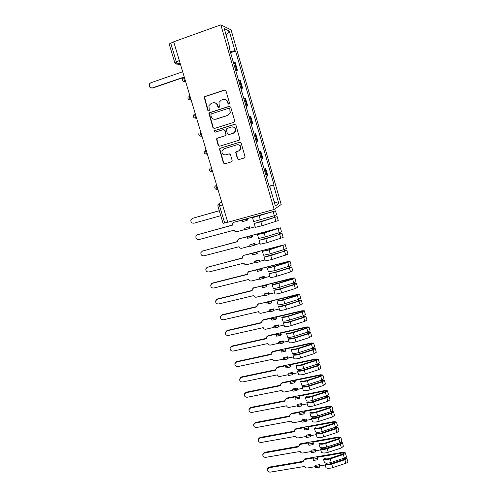 <?xml version="1.0" encoding="UTF-8"?>
<svg xmlns="http://www.w3.org/2000/svg" width="497" height="497" viewBox="0 0 497 497"><rect width="100%" height="100%" fill="white"/><g stroke="black" fill="none" stroke-linecap="round" stroke-linejoin="round"><path stroke-width="0.75" d="M229.036 104.295L229.571 103.227L225.949 90.814L224.507 90.007L204.876 96.524L204.186 97.182L207.783 110.322L208.777 110.881L209.274 110.396L208.926 105.612L211.194 103.407L212.822 102.873C214.996 102.407 216.524 103.264 217.394 105.445L217.866 107.041L218.866 107.6L219.376 107.091L218.991 102.419L221.327 100.083L222.967 99.549C225.16 99.077 226.694 99.934 227.564 102.127L228.03 103.73L229.036 104.295M237.417 158.804L238.833 159.612L244.344 157.953L245.127 157.095L241.169 143.006L239.74 142.198L220.202 148.218L219.463 148.97L223.42 163.022L224.83 163.83L231.403 161.848L232.155 160.394L230.465 154.666L229.049 153.859L225.781 154.859C223.035 155.045 221.774 153.71 221.997 150.839L223.985 148.783L236.852 144.832C239.535 144.602 240.821 145.888 240.71 148.696L238.635 150.939L236.485 151.597L235.721 152.417L237.417 158.804L238.958 159.574M274.139 209.454L227.763 222.271L173.708 41.785L220.836 24.85L274.139 209.454L281.184 204.522L231.074 29.882L220.836 24.85M233.932 122.293L234.696 121.485L234.69 120.783L230.701 107.097L229.26 106.29L209.659 112.651L208.945 113.341L212.94 127.692L214.356 128.499L233.932 122.293M235.957 125.12L239.927 139.359L239.156 140.191L219.612 146.23L218.195 145.428L216.499 138.949L217.232 138.203L225.129 135.737L225.874 134.96L225.874 134.252L224.743 130.413L223.321 129.611L215.102 132.202L214.12 131.109L214.623 130.599L234.522 124.312L235.957 125.12M227.738 222.19L223.078 223.346L217.897 206.106L219.525 205.727L224.712 223.023M179.336 60.566L174.739 62.504L169.191 44.053L170.713 43.127L176.273 61.64L177.553 64.094L180.616 64.846M173.782 42.021L170.713 43.127M235.572 69.996L236.566 69.984L234.354 62.318L233.354 62.305M234.354 62.318L235.205 62.579L237.398 70.207L235.789 70.754M236.566 69.984L237.398 70.207M240.958 88.671L242.567 88.143L240.386 80.57L238.585 80.439M240.784 88.068L242.567 88.143M246.09 106.457L247.692 105.942L245.53 98.425L243.772 98.431M245.959 106.004L247.692 105.942M251.178 124.113L252.78 123.61L250.631 116.149L248.929 116.292M251.091 123.809L252.78 123.61M256.235 141.639L257.831 141.148L255.7 133.743L254.035 134.022M256.191 141.483L257.831 141.148M262.845 158.555L261.248 159.028L262.845 158.555L260.726 151.206L259.111 151.622M264.131 169.011L265.721 168.539L264.149 169.086M266.268 176.441L267.821 175.839L265.721 168.539M229.577 49.209L230.105 48.892L224.259 28.615L229.247 31.007L234.919 50.725L230.285 51.645M269.163 186.462L274.009 184.797L235.572 50.974L234.919 50.725M273.518 185.052L278.829 203.54L275.363 205.895L269.89 186.915L269.331 187.046M230.105 48.892L229.409 48.625L269.368 187.183L269.89 186.915M230.583 52.701L235.572 50.974M269.088 186.207L274.009 184.797M229.247 31.007L226.166 35.225M274.12 201.589L278.829 203.54M228.9 104.327L227.862 102.152C227.284 100.493 226.172 99.58 224.52 99.406M214.294 102.724C215.978 102.867 217.114 103.78 217.711 105.463L218.755 107.632M225.153 90L205.211 96.555L204.515 97.213L208.113 110.328L208.69 110.906M229.807 106.259L209.982 112.657L209.274 113.347L213.256 127.673L214.257 128.524M229.533 108.874L228.527 108.309L211.324 113.875L210.809 114.925L211.3 116.596C212.169 118.758 213.685 119.615 215.853 119.168L227.607 115.397L230.012 112.894L229.831 108.886L228.943 108.296M215.015 119.323L215.853 119.168M229.831 108.886L230.304 112.9L227.899 115.397L216.164 119.162M223.718 129.562L225.042 130.388L226.172 134.929L225.427 135.706L217.543 138.172L216.81 138.911L218.506 145.379L219.612 146.23M234.944 124.262L214.94 130.581L214.431 131.084L215.089 132.202M233.373 133.159L235.416 130.984C235.597 128.102 234.317 126.772 231.571 127.008L227.017 128.443L226.272 129.22L227.396 133.78L228.819 134.581L233.658 133.134L235.702 130.959C235.963 128.406 234.87 127.039 232.416 126.872M233.658 133.134L229.117 134.55M237.367 144.726C239.927 144.67 241.132 145.981 240.983 148.646L238.914 150.883L236.765 151.542L236 152.355L237.69 158.736M229.285 153.815L226.079 154.791M240.039 142.148L220.506 148.162L219.767 148.92L223.718 162.948L224.973 163.786M182.691 71.773L150.833 82.769L149.64 83.695C148.752 86.497 149.678 87.901 152.411 87.907L184.25 76.992M183.337 77.538L152.927 87.963L151.691 88.031M219.301 210.771L192.432 218.351L190.885 219.829C190.637 222.159 191.649 223.277 193.917 223.203L220.774 215.686M192.289 218.394L219.276 210.697M242.281 220.19L242.698 221.587L246.891 220.432L246.475 219.034L233.981 222.252L232.509 223.793L232.596 225.116L197.464 234.758L195.899 236.286C195.7 238.56 196.713 239.66 198.943 239.579L234.106 230.173C234.615 231.428 235.516 231.95 236.808 231.739L245.046 229.502M244.704 228.359L245.114 229.751L249.308 228.614L249.916 228.179L249.5 226.787L244.704 228.359L249.5 226.787M254.197 223.445L277.158 216.649L278.283 220.562L262.037 225.744L255.34 227.346L254.197 223.445L260.888 221.817L277.158 216.649M249.916 228.179L255.166 226.756M274.238 215.729L274.742 217.469M246.891 220.432L247.506 220.034L247.096 218.637L274.071 211.287L252.501 217.686L253.65 221.6L274.301 215.71L276.624 214.797L275.487 210.877L233.981 222.252M252.501 217.686L275.487 210.877M197.166 234.864L232.565 225.004M233.633 222.383L234.323 222.041M274.537 215.642L274.947 217.046M246.475 219.034L247.096 218.637M249.308 228.614L248.891 227.216M247.239 236.926L247.655 238.311L251.842 237.193L251.426 235.802L238.933 238.852L237.448 240.424L237.547 241.685L202.465 251.06L200.881 252.619C200.726 254.843 201.745 255.918 203.932 255.843L239.045 246.705C239.554 247.953 240.449 248.475 241.741 248.276L249.96 246.102M249.643 245.033L250.053 246.419L254.24 245.313L254.824 244.822L254.414 243.437L249.643 245.033L254.414 243.437M259.154 240.312L279.519 234.435L280.619 233.963L279.811 233.882L282.035 233.553L283.153 237.436L266.988 242.691L260.291 244.189L259.154 240.312L265.852 238.79L282.035 233.553M254.824 244.822L260.068 243.437M279.146 232.714L279.631 234.398M251.842 237.193L252.439 236.727L252.029 235.342L277.898 228.403L257.471 234.596L258.614 238.479L265.311 236.945L279.208 232.695L281.501 231.72L280.383 227.825L238.933 238.852M257.471 234.596L264.168 233.037L280.383 227.825M202.018 251.227L237.504 241.536M238.43 239.063L239.262 238.61M279.444 232.621L279.811 233.882M251.426 235.802L252.029 235.342M254.24 245.313L253.83 243.928M252.165 253.538L252.569 254.918L256.75 253.83L256.346 252.451L243.847 255.34L242.356 256.937L242.455 258.136L207.429 267.237L205.833 268.834C205.715 271.014 206.733 272.064 208.889 271.989L243.946 263.124C244.449 264.361 245.344 264.889 246.636 264.69L254.843 262.584M254.551 261.59L254.955 262.969L259.136 261.894L259.701 261.341L259.291 259.968L255.129 261.037L254.551 261.59L258.726 260.515L259.291 259.968M264.075 257.061L284.377 251.24L285.464 250.743L284.638 250.6L286.875 250.339L287.987 254.197L271.909 259.515L265.205 260.906L264.075 257.061L270.778 255.644L286.875 250.339M259.701 261.341L264.938 259.993M284.017 249.569L284.495 251.209M256.75 253.83L257.328 253.308L256.924 251.929L282.756 245.189L283.824 245.058L282.731 245.543L268.908 249.798L262.404 251.383L263.54 255.241L270.244 253.812L284.085 249.55L286.353 248.519L285.235 244.648L243.847 255.34M262.404 251.383L269.107 249.929L285.235 244.648M206.851 267.479L242.406 257.955M243.207 255.626L244.17 255.067M284.315 249.475L284.638 250.6M256.346 252.451L256.924 251.929M259.136 261.894L258.726 260.515M257.048 270.039L257.458 271.405L261.633 270.349L261.223 268.976L248.724 271.71L247.233 273.325L247.338 274.474L212.362 283.309L210.747 284.93C210.666 287.067 211.685 288.098 213.809 288.024L248.817 279.426C249.314 280.656 250.208 281.178 251.494 280.991L259.689 278.947M259.422 278.034L259.825 279.395L263.994 278.357L264.541 277.742L264.137 276.375L259.981 277.419L259.422 278.034L263.59 276.991L264.137 276.375M268.958 273.685L275.456 272.188L289.204 267.926L290.279 267.405L289.204 267.492L289.434 267.193L291.683 267.001L292.789 270.834L290.559 271.94L276.792 276.214C273.816 277.109 271.579 277.537 270.082 277.506L268.958 273.685L275.667 272.368L289.447 268.1L291.683 267.001M264.541 277.742L269.765 276.438M288.856 266.305L289.316 267.895M261.633 270.349L262.186 269.765L261.782 268.399L287.57 261.857L288.651 261.757L287.57 262.273L273.804 266.535L267.305 268.051L268.43 271.878L275.139 270.554L288.919 266.286L291.161 265.193L290.055 261.354L287.813 261.565L248.724 271.71M267.305 268.051L274.009 266.703L287.806 262.435L290.055 261.354M211.66 283.619L212.741 282.986L247.276 274.257M247.972 272.076L249.04 271.399M289.155 266.212L289.434 267.193M261.223 268.976L261.782 268.399M263.994 278.357L263.59 276.991M261.9 286.415L262.304 287.775L266.473 286.757L266.069 285.39L261.9 286.415L262.453 285.775L253.569 287.962L252.072 289.596L252.184 290.695L217.257 299.269L215.636 300.915C215.58 303.008 216.599 304.021 218.692 303.953L253.65 295.616C254.147 296.833 255.036 297.361 256.322 297.181L264.503 295.199M264.255 294.354L264.659 295.709L268.821 294.702L269.343 294.025L268.945 292.671L264.795 293.684L264.255 294.354L268.417 293.342L268.945 292.671M273.81 290.192L280.302 288.769L293.994 284.495L295.056 283.942L293.975 283.998L294.199 283.669L296.46 283.545L297.554 287.347L295.348 288.515L281.637 292.795C278.674 293.69 276.438 294.087 274.928 293.988L273.81 290.192C275.319 290.279 277.556 289.869 280.525 288.981L294.243 284.7L296.46 283.545M269.343 294.025L274.568 292.764M293.659 282.917L294.106 284.464M266.473 286.757L267.007 286.104L266.609 284.75L293.441 278.339L278.662 283.147L272.17 284.601L273.282 288.403C274.791 288.477 277.028 288.067 279.997 287.179L293.721 282.899L295.939 281.749L294.839 277.941L292.584 278.084L253.569 287.962M272.17 284.601C273.673 284.657 275.91 284.241 278.879 283.352L292.621 279.078L294.839 277.941M216.443 299.654L217.624 298.914L252.109 290.447M252.718 288.409L253.874 287.626M293.957 282.824L294.199 283.669M266.069 285.39L266.609 284.75M268.821 294.702L268.417 293.342M266.721 302.679L267.119 304.034L271.281 303.04L270.884 301.685L266.721 302.679L267.249 301.977L258.384 304.102L256.874 305.748L256.992 306.804L222.122 315.117L220.488 316.782C220.463 318.838 221.482 319.832 223.544 319.77L258.452 311.687C258.943 312.905 259.832 313.427 261.111 313.259L269.287 311.333M269.057 310.563L269.455 311.911L273.611 310.936L274.114 310.196L273.723 308.854L269.579 309.83L269.057 310.563L273.213 309.588L273.723 308.854M278.631 306.587L285.116 305.226L298.753 300.946L299.803 300.368L298.709 300.387L298.927 300.026L301.201 299.971L302.288 303.748L300.107 304.972L286.452 309.258C283.501 310.147 281.259 310.513 279.736 310.352L278.631 306.587C280.153 306.73 282.389 306.357 285.346 305.469L299.008 301.182L301.201 299.971M274.114 310.196L279.326 308.972M298.43 299.411L298.865 300.909M271.281 303.04L271.797 302.331L271.399 300.983L298.194 294.802L283.483 299.648L276.997 301.027L278.103 304.804C279.625 304.941 281.861 304.568 284.824 303.679L298.492 299.393L300.685 298.188L299.592 294.404L297.324 294.479L258.384 304.102M276.997 301.027C278.513 301.151 280.749 300.772 283.712 299.884L297.392 295.597L299.592 294.404M221.215 315.57L222.476 314.731L256.912 306.525M257.44 304.618L258.676 303.735M298.722 299.318L298.927 300.026M270.884 301.685L271.399 300.983M273.611 310.936L273.213 309.588M271.505 318.832L271.902 320.174L276.059 319.211L275.661 317.869L271.505 318.832L272.014 318.068L263.161 320.124L261.652 321.783L261.77 322.801L226.949 330.853L225.309 332.536C225.309 334.562 226.328 335.537 228.365 335.475L263.217 327.647C263.708 328.859 264.597 329.381 265.87 329.219L274.033 327.355M273.822 326.659L274.22 327.995L278.37 327.051L278.854 326.256L278.463 324.92L274.325 325.87L273.822 326.659L277.978 325.709L278.463 324.92M283.408 322.857L284.632 322.36C285.837 322.522 287.589 322.255 289.894 321.565L303.474 317.279L304.512 316.67L303.418 316.664L303.624 316.266L305.903 316.285L306.984 320.031L304.829 321.31L291.23 325.603C288.291 326.492 286.048 326.821 284.508 326.597L283.408 322.857C284.949 323.069 287.185 322.727 290.13 321.845L303.742 317.552L305.903 316.285M278.854 326.256L284.06 325.069M303.164 315.794L303.586 317.241M276.059 319.211L276.549 318.447L276.158 317.111L301.822 311.147L302.915 311.147L301.872 311.743L288.272 316.024C285.968 316.719 284.216 316.993 283.017 316.844L281.787 317.341L282.892 321.087C284.427 321.292 286.663 320.95 289.614 320.062L303.226 315.775L305.394 314.514L304.307 310.755L302.033 310.762L263.441 319.726L263.161 320.124M281.787 317.341C283.321 317.533 285.558 317.179 288.508 316.297L302.139 312.004L304.307 310.755M225.961 331.369L227.291 330.443L261.683 322.485M262.149 320.714L263.441 319.726M303.456 315.694L303.624 316.266M275.661 317.869L276.158 317.111M278.37 327.051L277.978 325.709M276.257 334.866L276.649 336.202L280.799 335.27L280.401 333.934L276.257 334.866L276.748 334.046L267.908 336.04L266.392 337.705L266.51 338.687L231.745 346.484L230.092 348.186C230.123 350.168 231.142 351.13 233.149 351.075L267.951 343.502C268.436 344.701 269.324 345.222 270.598 345.067L278.742 343.265M278.556 342.638L278.954 343.967L283.097 343.054L283.563 342.203L283.172 340.874L279.041 341.793L278.556 342.638L282.706 341.725L283.172 340.874M288.161 339.016L289.372 338.507C290.59 338.718 292.342 338.476 294.634 337.786L308.165 333.493L309.19 332.86L308.09 332.822L308.283 332.394L310.575 332.474L311.65 336.196L309.519 337.531L295.976 341.837C293.044 342.719 290.801 343.017 289.248 342.731L288.161 339.016C289.708 339.289 291.95 338.985 294.883 338.097L308.438 333.798L310.575 332.474M283.563 342.203L288.757 341.048M307.867 332.052L308.27 333.456M280.799 335.27L281.271 334.444L280.88 333.12L306.506 327.343L307.606 327.374L306.574 328.001L293.025 332.288C290.733 332.978 288.974 333.226 287.763 333.033L286.552 333.537L287.645 337.258C289.192 337.525 291.435 337.221 294.367 336.332L307.929 332.033L310.072 330.716L308.991 326.989L306.705 326.927L268.175 335.612L267.908 336.04M286.552 333.537C288.092 333.791 290.335 333.475 293.273 332.586L306.848 328.293L308.991 326.989M230.683 347.061L232.08 346.042L266.417 338.333M266.827 336.686L268.175 335.612M308.159 331.959L308.283 332.394M280.401 333.934L280.88 333.12M283.097 343.054L282.706 341.725M280.973 350.795L281.364 352.112L285.508 351.211L285.116 349.888L280.973 350.795L281.445 349.919L272.617 351.845L271.101 353.516L271.219 354.46L236.504 362.009L234.851 363.723C234.901 365.674 235.913 366.618 237.901 366.562L272.648 359.238C273.139 360.431 274.015 360.959 275.295 360.81L283.427 359.064M283.259 358.511L283.65 359.828L287.788 358.94L288.235 358.033L287.844 356.722L283.719 357.604L283.259 358.511L287.396 357.623L287.844 356.722M292.876 355.063L294.081 354.541C295.305 354.796 297.057 354.585 299.343 353.895L312.818 349.596L313.831 348.937L312.725 348.863L312.911 348.409L315.216 348.559L316.285 352.249L314.172 353.64L300.685 357.946C297.765 358.828 295.522 359.095 293.957 358.747L292.876 355.063C294.435 355.392 296.678 355.119 299.604 354.237L313.104 349.931L315.216 348.559M288.235 358.033L293.423 356.921M312.532 348.198L312.93 349.559M285.508 351.211L285.961 350.335L285.57 349.012L311.153 343.427L312.259 343.489L311.24 344.141L297.746 348.434C295.46 349.124 293.708 349.348 292.484 349.105L291.273 349.621L292.36 353.317C293.92 353.647 296.162 353.367 299.088 352.485L312.594 348.18L314.713 346.813L313.644 343.104L311.346 342.98L272.878 351.391L272.617 351.845M291.273 349.621C292.832 349.938 295.075 349.652 298.001 348.77L311.52 344.464L313.644 343.104M235.379 362.642L236.833 361.543L271.12 354.075M271.486 352.547L272.878 351.391M285.116 349.888L285.57 349.012M287.788 358.94L287.396 357.623M285.657 366.606L286.048 367.917L290.18 367.047L289.794 365.73L285.657 366.606L286.11 365.674L277.295 367.538L275.779 369.215L275.897 370.122L241.238 377.428L239.579 379.149C239.641 381.069 240.66 382 242.623 381.951L277.32 374.868C277.804 376.055 278.68 376.583 279.954 376.446L288.074 374.757M287.931 374.272L288.316 375.577L292.447 374.719L292.876 373.756L292.491 372.452L288.372 373.309L287.931 374.272L292.062 373.409L292.491 372.452M297.554 370.992L298.753 370.458C299.989 370.768 301.747 370.576 304.021 369.892L317.44 365.587L318.44 364.897L317.334 364.798L317.508 364.313L319.826 364.525L320.882 368.19L318.801 369.631L305.363 373.949C302.456 374.825 300.207 375.061 298.635 374.651L297.554 370.992C299.132 371.389 301.375 371.147 304.288 370.265L317.732 365.954L319.826 364.525M292.876 373.756L298.051 372.682M317.167 364.233L317.552 365.55M290.18 367.047L290.615 366.115L290.229 364.804L315.769 359.399L316.881 359.486L315.875 360.163L302.437 364.469C300.157 365.158 298.399 365.357 297.169 365.065L295.97 365.593L297.051 369.259C298.622 369.65 300.865 369.401 303.779 368.526L317.229 364.208L319.322 362.791L318.26 359.114L315.949 358.921L277.55 367.053L277.295 367.538M295.97 365.593C297.541 365.966 299.784 365.711 302.698 364.835L316.167 360.524L318.26 359.114M240.051 378.111L241.548 376.931L275.798 369.712M276.127 368.289L277.55 367.053M289.794 365.73L290.229 364.804M292.447 374.719L292.062 373.409M290.31 382.311L290.695 383.616L294.827 382.771L294.435 381.466L290.31 382.311L290.745 381.323L281.942 383.125L280.42 384.802L280.544 385.678L245.934 392.742L244.269 394.469C244.356 396.357 245.369 397.277 247.313 397.233L281.954 390.393C282.433 391.574 283.309 392.096 284.582 391.971L292.69 390.338M292.565 389.921L292.95 391.22L297.076 390.393L297.479 389.375L297.1 388.076L292.988 388.909L292.565 389.921L296.69 389.089L297.1 388.076M302.207 386.809L303.394 386.268C304.642 386.623 306.394 386.455 308.668 385.771L322.031 381.46L323.025 380.752L321.907 380.615L322.075 380.099L324.398 380.379L325.448 384.019L323.392 385.51L310.01 389.834C307.109 390.71 304.866 390.915 303.276 390.443L302.207 386.809C303.791 387.269 306.034 387.057 308.941 386.181L322.329 381.858L324.398 380.379M297.479 389.375L302.654 388.337M321.77 380.149L322.137 381.423M294.827 382.771L295.243 381.783L294.858 380.478L320.354 375.254L321.472 375.378L320.472 376.08L307.09 380.385C304.823 381.075 303.064 381.249 301.822 380.907L300.629 381.447L301.698 385.094C303.288 385.542 305.531 385.33 308.432 384.448L321.832 380.13L323.901 378.652L322.845 375.005L320.528 374.75L282.184 382.615L281.942 383.125M300.629 381.447C302.213 381.882 304.456 381.665 307.363 380.783L320.776 376.465L322.845 375.005M244.704 393.475L246.239 392.214L280.438 385.237M280.737 383.914L282.184 382.615M294.435 381.466L294.858 380.478M297.076 390.393L296.69 389.089M294.932 397.904L295.311 399.197L299.436 398.389L299.051 397.091L294.932 397.904L295.342 396.861L286.558 398.606L285.036 400.284L285.16 401.129L250.6 407.95L248.935 409.683C249.034 411.541 250.047 412.454 251.973 412.417L286.558 405.813C287.036 406.981 287.912 407.509 289.179 407.385L297.274 405.813M297.169 405.465L297.548 406.751L301.667 405.956L302.058 404.881L301.679 403.595L297.573 404.396L297.169 405.465L301.288 404.664L301.679 403.595M306.823 402.52C308.42 403.036 310.668 402.856 313.557 401.98L314.62 405.608C311.731 406.484 309.482 406.658 307.885 406.13L306.823 402.52L308.003 401.967C309.258 402.365 311.016 402.228 313.278 401.545L326.591 397.227L327.566 396.488L326.448 396.326L326.579 395.879M313.557 401.98L326.896 397.65L328.939 396.121L326.989 395.718M314.62 405.608L327.945 401.284L329.983 399.737L328.939 396.121M302.058 404.881L307.221 403.881M326.343 395.954L326.697 397.19M299.436 398.389L299.834 397.339L299.449 396.047L324.908 391.002L326.026 391.151L325.044 391.878L311.712 396.196C309.451 396.879 307.693 397.028 306.444 396.643L305.257 397.196L306.32 400.812C307.916 401.321 310.165 401.141 313.06 400.265L326.405 395.935L328.449 394.413L327.399 390.785L325.069 390.468L286.788 398.066L286.558 398.606M305.257 397.196C306.854 397.693 309.097 397.501 311.992 396.625L325.349 392.301L327.399 390.785M249.326 408.72L250.898 407.397L285.048 400.657M285.315 399.426L286.788 398.066M299.051 397.091L299.449 396.047M301.667 405.956L301.288 404.664M299.517 413.392L299.896 414.678L304.015 413.895L303.63 412.603L299.517 413.392L299.915 412.299L291.143 413.976L289.621 415.654L289.739 416.474L255.234 423.059L253.563 424.798C253.681 426.625 254.694 427.526 256.595 427.488L291.13 421.127C291.609 422.288 292.478 422.81 293.746 422.698L301.822 421.183M301.741 420.897L302.12 422.177L306.233 421.406L306.606 420.282L306.227 419.002L302.126 419.779L301.741 420.897L305.854 420.127L306.227 419.002M311.408 418.12C313.017 418.691 315.266 418.542 318.148 417.673L319.198 421.276C316.322 422.146 314.073 422.288 312.458 421.704L311.408 418.12L312.582 417.555C313.843 418.002 315.601 417.884 317.856 417.2L331.114 412.877L332.083 412.119L330.959 411.926L331.045 411.597M318.148 417.673L331.431 413.336L333.45 411.752L331.853 411.261M319.198 421.276L332.474 416.94L334.487 415.349L333.45 411.752M306.606 420.282L311.756 419.313M330.878 411.653L331.226 412.839M304.015 413.895L304.394 412.796L304.015 411.51L329.43 406.639L330.555 406.819L329.579 407.571L316.303 411.895C314.048 412.578 312.29 412.703 311.029 412.274L309.855 412.833L310.911 416.424C312.52 416.989 314.763 416.84 317.645 415.964L330.94 411.634L332.959 410.056L331.921 406.453L329.579 406.08L291.366 413.411L291.143 413.976M309.855 412.833C311.457 413.386 313.706 413.224 316.589 412.355L329.896 408.018L331.921 406.453M253.93 423.866L255.52 422.481L289.627 415.97M289.875 414.833L291.366 413.411M303.63 412.603L304.015 411.51M306.233 421.406L305.854 420.127M304.071 428.774L304.45 430.048L308.562 429.29L308.183 428.01L304.071 428.774L304.45 427.625L295.696 429.246L294.168 430.924L294.292 431.713L259.838 438.062L258.167 439.808C258.297 441.603 259.304 442.492 261.192 442.467L295.672 436.335C296.144 437.49 297.013 438.012 298.281 437.907L306.345 436.447M306.282 436.229L306.661 437.497L310.762 436.757L311.116 435.577L310.743 434.31L306.649 435.055L306.282 436.229L310.389 435.484L310.743 434.31M315.962 433.614C317.583 434.241 319.832 434.123 322.702 433.254L323.746 436.832C320.882 437.702 318.633 437.814 317.005 437.174L315.962 433.614L317.123 433.036C318.397 433.527 320.155 433.434 322.404 432.757L335.612 428.426L336.568 427.644L335.487 427.209M322.702 433.254L335.935 428.911L337.929 427.277L336.562 426.724M323.746 436.832L336.972 432.489L338.96 430.849L337.929 427.277M311.116 435.577L316.266 434.645M335.388 427.24L335.717 428.389M308.562 429.29L308.923 428.141L308.544 426.867L333.922 422.17L335.046 422.382L334.083 423.158L320.863 427.482C318.614 428.166 316.856 428.265 315.583 427.793L314.415 428.358L315.465 431.93C317.086 432.552 319.335 432.427 322.205 431.558L335.444 427.221L337.444 425.594L336.413 422.015L334.059 421.58L295.908 428.65L295.696 429.246M314.415 428.358C316.036 428.973 318.285 428.843 321.155 427.973L334.406 423.63L336.413 422.015M258.502 438.901L260.111 437.459L294.174 431.179M294.404 430.122L295.908 428.65M308.183 428.01L308.544 426.867M310.762 436.757L310.389 435.484M308.6 444.045L308.972 445.318L313.073 444.585L312.7 443.318L308.6 444.045L308.96 442.846L300.213 444.411L298.691 446.082L298.815 446.853L264.41 452.966L262.739 454.712C262.882 456.482 263.882 457.364 265.752 457.339L300.182 451.438C300.654 452.587 301.517 453.115 302.779 453.016L310.836 451.605M310.793 451.45L311.165 452.717L315.266 451.997L315.601 450.773L315.228 449.505L311.141 450.226L310.793 451.45L314.893 450.736L315.228 449.505M320.478 448.996C322.118 449.686 324.361 449.592 327.225 448.723L328.262 452.282C325.405 453.146 323.156 453.233 321.522 452.531L320.478 448.996L321.64 448.412C322.92 448.946 324.684 448.878 326.92 448.201L340.072 443.864L341.023 443.057L339.886 442.808L341.899 441.025L340.874 437.472L338.513 436.975L300.418 443.79L300.213 444.411M327.225 448.723L340.408 444.38L342.377 442.697L341.178 442.1M328.262 452.282L341.433 447.934L343.402 446.244L342.377 442.697M315.601 450.773L320.739 449.872M339.861 442.721L340.178 443.827M313.073 444.585L313.421 443.38L313.048 442.119L338.376 437.59L339.513 437.832L338.563 438.627L325.386 442.964C323.149 443.641 321.391 443.722 320.111 443.2L318.95 443.784L319.987 447.325C321.621 448.008 323.87 447.915 326.734 447.045L339.923 442.697L338.892 439.137L340.874 437.472M318.95 443.784C320.577 444.448 322.826 444.349 325.69 443.479L338.892 439.137M263.043 453.836L264.677 452.338L298.691 446.281M298.908 445.306L300.418 443.79M312.7 443.318L313.048 442.119M315.266 451.997L314.893 450.736M313.091 459.216L313.464 460.477L317.558 459.775L317.185 458.514L313.091 459.216L313.433 457.967L304.704 459.47L303.182 461.141L303.3 461.887L268.952 467.77L267.274 469.516C267.429 471.262 268.436 472.131 270.287 472.119L304.661 466.441C305.133 467.584 305.997 468.106 307.252 468.019L315.297 466.658M315.272 466.571L315.645 467.826L319.733 467.137L320.056 465.857L319.683 464.602L315.607 465.298L315.272 466.571L319.36 465.882L319.683 464.602M324.97 464.273C326.616 465.018 328.865 464.956 331.716 464.092L332.748 467.621C329.902 468.485 327.653 468.541 326.001 467.789L324.97 464.273L326.125 463.682C327.411 464.26 329.176 464.21 331.4 463.533L344.508 459.197L345.44 458.364L344.34 458.079M331.716 464.092L344.85 459.737C346.198 459.24 346.844 458.663 346.8 458.01L345.726 457.383M332.748 467.621L345.869 463.272C347.217 462.769 347.863 462.185 347.813 461.527L346.8 458.01M320.056 465.857L325.181 464.993M317.558 459.775L317.887 458.52L317.515 457.265L342.806 452.904L343.943 453.177L343.005 453.997L329.884 458.34C327.653 459.017 325.889 459.073 324.603 458.507L323.448 459.098L324.485 462.614C326.125 463.353 328.374 463.285 331.232 462.421L344.365 458.072C345.713 457.569 346.366 456.998 346.316 456.345L345.303 452.817L342.93 452.264L304.897 458.824L304.704 459.47M323.448 459.098C325.094 459.818 327.337 459.75 330.194 458.88L343.34 454.531C344.694 454.034 345.347 453.463 345.303 452.817M267.566 468.665L269.212 467.118L303.182 461.284M303.381 460.384L304.897 458.824M317.185 458.514L317.515 457.265M319.733 467.137L319.36 465.882M221.737 202.149L219.45 203.205L219.525 205.727L222.55 204.863M221.848 202.521L219.45 203.205L217.953 204.752L217.897 206.106M180.169 63.349L177.74 64.194L175.422 63.579M262.149 158.76L260.024 151.374M257.111 141.266L254.967 133.83M252.029 123.641L249.873 116.149M246.916 105.892L244.735 98.338M241.759 88.006L239.566 80.396M267.156 176.124L265.044 168.794M217.947 189.506L217.419 189.5C216.301 187.798 215.94 186.325 216.35 185.077L216.599 184.99M216.599 185.002L214.866 186.592C214.518 188.531 215.369 189.5 217.419 189.5L217.903 189.357M211.312 167.352L211.063 167.427C210.641 168.651 211.001 170.129 212.151 171.875L212.424 171.968M205.988 149.566L205.739 149.647C205.292 150.839 205.665 152.33 206.845 154.126L205.062 153.803M200.62 131.649L200.372 131.73C199.912 132.892 200.285 134.395 201.502 136.24L199.639 135.867M195.215 113.596L194.961 113.676C194.482 114.807 194.867 116.323 196.122 118.218L194.178 117.808M184.027 77.153C183.505 78.222 183.909 79.762 185.232 81.769L183.151 81.278M189.512 95.486C189.015 96.586 189.413 98.108 190.699 100.059L188.686 99.611M218.177 107.054L217.866 107.041M217.711 105.463L217.394 105.445M208.113 110.328L207.783 110.322M204.472 98.071L204.143 98.039M205.211 96.555L204.876 96.524M213.256 127.673L212.94 127.692M209.243 114.155L208.92 114.148M209.982 112.657L209.659 112.651M218.506 145.379L218.195 145.428M216.804 139.645L216.493 139.682M217.543 138.172L217.232 138.203M214.94 130.581L214.623 130.599M152.927 87.963L152.411 87.907M192.855 218.152L192.432 218.351M260.888 221.817L262.037 225.744M274.835 217.568L275.972 221.494M259.192 216.021L260.347 219.96M273.164 211.778L274.301 215.71M197.874 234.528L197.464 234.758M265.852 238.79L266.988 242.691M279.743 234.534L280.867 238.436M264.168 233.037L265.311 236.945M278.078 228.788L279.208 232.695M202.863 250.792L202.465 251.06M270.778 255.644L271.909 259.515M284.613 251.376L285.732 255.247M282.756 245.189L282.849 245.512M269.107 249.929L270.244 253.812M282.961 245.667L284.085 249.55M207.821 266.945L207.429 267.237M275.667 272.368L276.792 276.214M289.447 268.1L290.559 271.94M287.57 261.857L287.682 262.236M274.009 266.703L275.139 270.554M287.806 262.435L288.919 266.286M212.741 282.986L212.362 283.309M280.525 288.981L281.637 292.795M294.243 284.7L295.348 288.515M292.354 278.407L292.484 278.848M278.879 283.352L279.997 287.179M292.621 279.078L293.721 282.899M217.624 298.914L217.257 299.269M285.346 305.469L286.452 309.258M299.008 301.182L300.107 304.972M297.107 294.833L297.249 295.336M283.712 299.884L284.824 303.679M297.392 295.597L298.492 299.393M222.476 314.731L222.122 315.117M290.13 321.845L291.23 325.603M303.742 317.552L304.829 321.31M301.822 311.147L301.983 311.706M288.508 316.297L289.614 320.062M302.139 312.004L303.226 315.775M227.291 330.443L226.949 330.853M294.883 338.097L295.976 341.837M308.438 333.798L309.519 337.531M306.506 327.343L306.686 327.964M293.273 332.586L294.367 336.332M306.848 328.293L307.929 332.033M232.08 346.042L231.745 346.484M299.604 354.237L300.685 357.946M313.104 349.931L314.172 353.64M311.153 343.427L311.352 344.104M298.001 348.77L299.088 352.485M311.52 344.464L312.594 348.18M236.833 361.543L236.504 362.009M304.288 370.265L305.363 373.949M317.732 365.954L318.801 369.631M315.769 359.399L315.986 360.126M302.698 364.835L303.779 368.526M316.167 360.524L317.229 364.208M241.548 376.931L241.238 377.428M308.941 386.181L310.01 389.834M322.329 381.858L323.392 385.51M320.354 375.254L320.584 376.043M307.363 380.783L308.432 384.448M320.776 376.465L321.832 380.13M246.239 392.214L245.934 392.742M326.896 397.65L327.945 401.284M324.908 391.002L325.15 391.841M311.992 396.625L313.06 400.265M325.349 392.301L326.405 395.935M250.898 407.397L250.6 407.95M331.431 413.336L332.474 416.94M329.43 406.639L329.691 407.534M316.589 412.355L317.645 415.964M329.896 408.018L330.94 411.634M255.52 422.481L255.234 423.059M335.935 428.911L336.972 432.489M333.922 422.17L334.195 423.115M321.155 427.973L322.205 431.558M334.406 423.63L335.444 427.221M260.111 437.459L259.838 438.062M340.408 444.38L341.433 447.934M338.376 437.59L338.668 438.59M325.69 443.479L326.734 447.045M264.677 452.338L264.41 452.966M344.303 458.091L344.614 459.153M344.85 459.737L345.869 463.272M342.806 452.904L343.11 453.96M330.194 458.88L331.232 462.421M343.34 454.531L344.365 458.072M269.212 467.118L268.952 467.77M185.642 81.626L185.232 81.769C182.809 81.701 181.977 80.533 182.747 78.271M191.121 99.922L190.699 100.059C188.351 100.015 187.512 98.891 188.183 96.685M196.557 118.075L196.122 118.218C193.842 118.187 192.998 117.099 193.588 114.956M201.956 136.097L201.502 136.24C199.291 136.221 198.446 135.165 198.962 133.084M207.311 153.983L206.845 154.126C204.696 154.113 203.845 153.095 204.298 151.063M212.629 171.732L212.151 171.875C210.051 171.875 209.2 170.881 209.597 168.899M180.125 63.2L177.553 64.094C176.18 64.293 175.242 63.765 174.739 62.504M204.515 97.213L204.186 97.182M209.274 113.347L208.945 113.341M216.81 138.911L216.499 138.949M214.431 131.084L214.12 131.109"/></g></svg>
